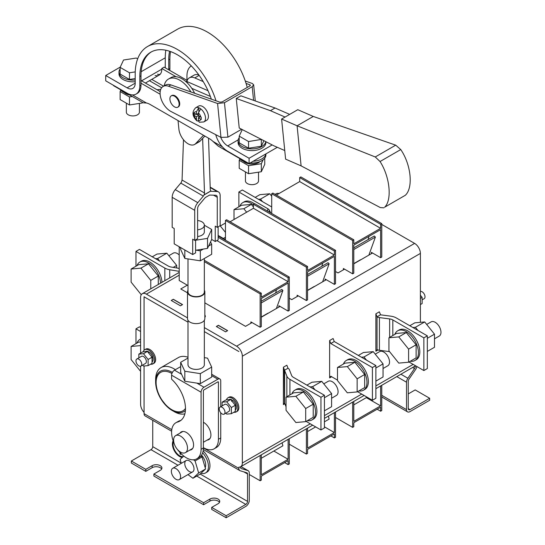 <?xml version="1.0" encoding="UTF-8"?>
<svg xmlns="http://www.w3.org/2000/svg" width="545" height="545" viewBox="0 0 545 545"><rect width="100%" height="100%" fill="white"/><g stroke="black" fill="none" stroke-linecap="round" stroke-linejoin="round"><path stroke-width="0.82" d="M288.121 281.711L288.121 277.705L289.279 277.037L289.279 310.418L288.121 311.086L288.121 283.046L261.3 298.537L261.3 326.571L260.142 327.238L260.142 293.864L261.3 293.196L261.3 297.202L288.121 281.711L216.883 240.583M288.121 311.086L278.877 305.745L278.877 307.08M180.667 247.975L179.21 247.137L179.21 280.512L187.998 285.58M260.142 327.238L250.898 321.897L250.898 323.233M260.142 293.864L204.341 261.648M289.279 277.037L218.136 235.965M275.606 292.985L276.478 289.77M276.383 308.518L282.889 290.471L281.799 289.409L261.3 301.242M288.121 277.705L218.136 237.3M204.341 260.312L261.3 293.196M261.3 302.938L282.889 290.471M261.3 317.02L267.418 313.491A3.27 1.172 -45.7 0 1 268.433 313.103M334.371 255.012L334.371 251.007L335.529 250.339L335.529 283.713L334.371 284.381L334.371 256.348L307.55 271.832L307.55 299.873L306.392 300.54L306.392 267.159L307.55 266.491L307.55 270.497L334.371 255.012L253.439 208.285L230.085 221.767M334.371 284.381L325.12 279.04L325.12 280.375M306.392 267.159L225.46 220.432L225.46 240.195M225.46 220.432L226.618 219.764L307.55 266.491M253.439 208.285L253.439 204.28L254.597 203.612L335.529 250.339M306.392 300.54L297.141 295.199L297.141 296.534M321.857 266.28L322.722 263.072M322.626 281.82L329.139 263.773L328.042 262.71L307.55 274.544M334.371 251.007L253.439 204.28M307.55 276.24L329.139 263.773M307.55 290.322L313.668 286.793A3.27 1.172 -45.7 0 1 314.683 286.404M380.621 228.314L380.621 224.308L381.772 223.641L381.772 257.015L380.621 257.683L380.621 229.649L353.794 245.134L353.794 273.168L352.642 273.835L352.642 240.461L353.794 239.793L353.794 243.799L380.621 228.314L299.689 181.587L276.329 195.069M380.621 257.683L371.37 252.342L371.37 253.677M352.642 240.461L271.71 193.734L271.71 213.49M271.71 193.734L272.861 193.066L353.794 239.793M299.689 181.587L299.689 177.581L300.84 176.914L381.772 223.641M352.642 273.835L343.391 268.494L343.391 269.829M368.1 239.582L368.972 236.373M368.876 255.115L375.389 237.075L374.292 236.005L353.794 247.839M380.621 224.308L299.689 177.581M353.794 249.535L375.389 237.075M353.794 263.623L359.918 260.088A3.27 1.172 -45.7 0 1 360.933 259.706M260.142 455.497L260.142 480.772L261.3 480.104L261.3 476.098L288.121 460.614L288.121 464.613L289.279 463.945L289.279 438.677M261.3 454.83L261.3 474.763L288.121 459.278L288.121 439.345M260.142 480.772L249.276 474.497M288.121 459.278L273.842 451.028M282.126 442.806L282.889 445.803L261.3 458.27M288.121 464.613L284.654 462.61M306.392 428.799L306.392 454.067L307.55 453.399L307.55 449.393L334.371 433.909L334.371 437.914L335.529 437.247L335.529 411.972M307.55 428.132L307.55 448.058L334.371 432.573L334.371 412.64M306.392 454.067L289.279 444.189M334.371 432.573L324.432 426.83M328.376 416.107L329.139 419.105L324.432 421.823M334.371 437.914L330.904 435.911M307.55 431.572L315.637 426.899M352.642 402.094L352.642 427.369L353.794 426.701L353.794 422.695L380.621 407.21L380.621 411.216L381.772 410.548L381.772 385.274M353.794 401.427L353.794 421.36L380.621 405.875L380.621 385.942M352.642 427.369L335.529 417.49M380.621 405.875L366.335 397.625M380.621 411.216L377.154 409.213M353.794 404.867L367.092 397.196M168.855 255.694L173.276 253.139A8.175 4.721 60 0 1 179.21 254.965M137.013 265.613A17.168 9.912 60 0 1 139.874 262.036A17.168 9.912 60 0 1 152.804 266.328A17.168 9.912 60 0 1 160.577 283.162M141.598 294.293L140.944 294.348L131.113 282.126L131.113 269.019L138.628 264.679L148.458 263.8L158.282 276.029L158.282 284.49M139.874 262.036L141.257 261.239A17.168 9.912 60 0 1 154.194 265.524A17.168 9.912 60 0 1 161.967 282.365M131.113 269.019L140.944 268.14L150.767 280.368L150.767 288.83M150.767 280.368L158.282 276.029M140.944 268.14L148.458 263.8M152.266 256.811L157.014 254.065L166.838 253.193L176.669 265.415L176.669 267.977M176.669 265.415L173.242 267.391M166.838 253.193L157.594 258.528L159.624 261.062M155.557 258.712L157.594 258.528M220.303 225.984L224.724 223.436A8.175 4.721 60 0 1 225.46 223.143M225.46 237.245L223.368 238.451M220.085 225.719L225.46 232.402M255.162 197.399L259.911 194.66L269.741 193.782L260.49 199.123L262.526 201.65M269.741 193.782L271.71 196.227M258.459 199.3L260.49 199.123M275.096 194.354L276.172 193.727A8.175 4.721 60 0 1 278.958 193.55M239.916 206.201A17.168 9.912 60 0 1 242.77 202.631A17.168 9.912 60 0 1 253.439 204.886M234.016 219.499L234.016 209.614L241.53 205.274L251.361 204.395L253.439 206.984M242.77 202.631L244.16 201.827A17.168 9.912 60 0 1 254.372 203.741M234.016 209.614L243.84 208.735L246.64 212.209M243.84 208.735L251.361 204.395M140.596 339.119A17.168 9.912 -120 0 0 139.874 339.474A17.168 9.912 -120 0 0 137.013 343.043M140.596 341.94L138.628 342.117L131.113 346.457L131.113 359.557L140.596 371.349M140.596 345.605L131.113 346.457M233.853 412.252A8.175 4.721 -120 0 0 236.135 411.952L237.177 411.352A8.175 4.721 -120 0 0 238.874 407.606A8.175 4.721 -120 0 0 235.304 399.383A8.175 4.721 -120 0 0 229.002 397.189L227.96 397.789A8.175 4.721 -120 0 0 226.475 399.88M143.233 351.818A8.175 4.721 60 0 1 144.718 349.727L145.753 349.127A8.175 4.721 60 0 1 153.935 353.848A8.175 4.721 60 0 1 153.935 363.29L152.893 363.89A8.175 4.721 60 0 1 150.604 364.189M242.341 356.205A8.175 4.721 -120 0 0 236.557 346.198L414.609 243.397A8.175 4.721 60 0 1 420.393 253.411L242.341 356.205L242.341 463.012A8.175 4.721 -120 0 1 240.645 466.758A8.175 4.721 -120 0 1 238.874 467.126L238.874 468.38A4.905 2.834 120 0 0 239.889 470.621A4.905 2.834 120 0 0 240.229 470.771L246.865 472.808A2.453 1.417 -60 0 1 247.035 472.883A2.453 1.417 -60 0 1 247.539 474L243.888 471.895M238.874 351.539L204.341 331.598L238.874 351.539M187.998 322.163L144.064 296.8L144.064 350.251L144.057 296.787L187.998 322.156M140.596 366.22L140.596 404.274A8.175 4.721 -120 0 0 144.057 412.388L144.057 365.995L144.064 413.641L171.791 429.651M178.719 450.953A0.695 0.402 60 0 1 178.011 450.102A0.695 0.402 60 0 0 178.712 450.947M173.548 441.852A9.292 5.361 -120 0 0 179.646 455.763A9.292 5.361 -120 0 0 183.188 456.615M180.96 453.529L180.96 454.012A0.695 0.402 60 0 1 179.979 453.447L179.979 452.466M226.155 517.75L211.698 509.405L211.698 507.402L226.155 515.747L226.155 517.75L245.809 506.4A4.905 2.834 120 0 0 249.276 500.392L249.276 472.999A4.905 2.834 120 0 0 248.261 470.757A4.905 2.834 120 0 0 247.914 470.607L241.285 468.571A2.453 1.417 -60 0 1 241.115 468.496A2.453 1.417 -60 0 1 240.604 467.378L240.604 466.779M409.99 409.615L408.253 408.614A2.453 1.417 120 0 0 408.757 409.731A2.453 1.417 120 0 0 409.99 409.615L429.644 398.266L429.644 400.268L409.99 411.611A4.905 2.834 -60 0 1 407.531 411.856A4.905 2.834 -60 0 1 406.516 409.615L406.516 382.215A4.905 2.834 -60 0 1 407.878 378.25L414.507 368.563A2.453 1.417 120 0 0 415.188 366.581L415.188 365.981M429.644 398.266L415.188 389.92L408.832 393.592A5.723 3.304 0 0 1 408.253 393.885M408.253 408.614L408.253 381.221A2.453 1.417 120 0 1 408.934 379.231L415.562 369.544A4.905 2.834 -60 0 0 416.836 366.506M179.21 275.171L146.373 294.13A8.175 4.721 -120 0 0 142.286 293.721A8.175 4.721 -120 0 0 140.596 297.468L140.596 353.126M335.529 271.499L338.016 272.936L344.549 269.162M353.794 263.821L372.528 253.009M289.279 298.204L291.766 299.634L298.299 295.867M307.55 290.526L326.278 279.708M187.303 285.185L180.77 288.952L187.5 292.842M204.838 302.85L245.516 326.339L252.049 322.565M261.3 317.224L280.028 306.413M414.609 243.397L381.772 224.438M420.393 253.411L420.393 322.327M146.373 294.13L187.5 317.871M204.341 327.593L236.557 346.198M378.012 349.972L375.88 351.205L375.88 313.818L379.347 311.822L380.553 314.792L377.038 316.822L375.88 313.818M284.858 403.75L283.386 404.601L283.386 367.221L286.854 365.218L288.005 368.222L284.49 370.253A1.635 0.947 180 0 1 284.647 370.491L284.647 403.205L286.043 406.768M331.653 376.738L329.63 377.903L329.63 340.523L333.097 338.52L334.255 341.524L330.788 343.527L329.63 340.523M204.838 317.626L205.404 316.264L204.838 314.758M173.317 299.266L171.232 300.472L180.484 305.813L182.561 304.607L173.317 299.266L171.348 300.54M216.324 326.503L225.576 331.844L227.653 330.645L218.409 325.304L216.324 326.503M337.491 380.103L330.788 376.234L329.63 377.903M330.788 343.527L372.412 367.555L372.412 400.268L357.561 391.692M372.412 367.555L375.88 365.552L334.255 341.524M375.88 365.552L375.88 398.266L372.412 400.268M284.647 403.205A1.635 0.947 0 0 0 284.49 402.966L284.204 369.36L283.386 367.221M284.204 369.36L284.49 370.253M284.204 403.416L283.386 404.601M306.113 421.394L320.957 429.971L320.957 397.264L324.432 395.261L293.394 377.338A6.54 3.774 180 0 1 291.636 375.505L289.327 369.599A4.905 2.834 0 0 0 288.005 368.222M320.957 397.264L289.926 379.34A11.445 6.608 180 0 1 286.854 376.132L284.647 370.491M324.432 395.261L324.432 427.968L320.957 429.971M423.86 337.852L423.86 370.559L427.328 368.556L427.328 335.849L423.86 337.852L392.822 319.935A6.54 3.774 0 0 0 389.641 318.92L379.422 317.585L379.422 350.292A4.905 2.834 0 0 1 377.038 349.536L375.88 351.205M379.422 317.585A4.905 2.834 180 0 1 377.038 316.822L377.038 349.536M427.328 335.849L396.29 317.933A11.445 6.608 0 0 0 390.724 316.161L380.962 314.881A1.635 0.947 180 0 1 380.553 314.792M409.009 361.989L423.86 370.559M379.422 350.292L389.539 351.614M179.21 268.406L171.103 267.03A6.54 3.774 180 0 1 168.316 266.076L139.438 249.406L135.971 251.409L164.849 268.079A11.445 6.608 180 0 0 169.72 269.748L179.21 271.356M135.971 266.219L135.971 251.409M140.596 331.51L135.971 328.839L139.438 326.837L140.596 327.504M135.971 328.839L135.971 343.65M218.136 235.433L225.46 239.657M271.71 206.971A11.445 6.608 0 0 0 271.219 206.671L242.341 189.994L238.874 191.997L267.752 208.674A6.54 3.774 0 0 1 269.4 210.281L270.756 212.945M238.874 206.807L238.874 191.997M131.345 461.009L145.794 469.354L145.794 471.357L131.345 463.012L131.345 461.009L150.999 449.666A2.453 1.417 120 0 0 152.736 446.662L152.736 420.304M161.654 469.02A5.723 3.304 0 0 0 152.157 467.685L152.157 465.682L145.794 469.354M145.794 471.357L152.157 467.685M203.605 504.731L203.605 502.728L153.888 474.027L153.888 476.03L203.605 504.731L209.968 501.059A5.723 3.304 180 0 1 219.465 502.395M153.888 474.027L160.25 470.355A5.723 3.304 0 0 0 161.926 468.019A5.723 3.304 0 0 0 158.391 464.967A5.723 3.304 0 0 0 152.157 465.682M203.605 502.728L209.968 499.056A5.723 3.304 180 0 1 216.202 498.341A5.723 3.304 180 0 1 219.737 501.393A5.723 3.304 180 0 1 218.061 503.73L211.698 507.402M226.155 515.747L245.809 504.397L196.738 476.071M179.646 456.526A10.219 5.9 -120 0 0 182.262 457.466A10.219 5.9 -120 0 1 179.652 456.519A10.219 5.9 -120 0 1 173.153 440.776A10.219 5.9 -120 0 0 179.646 456.526M200.131 474.021L247.539 501.393L247.539 474M247.539 501.393A2.453 1.417 -60 0 1 245.809 504.397M145.426 416.033A4.905 2.834 -60 0 1 145.079 415.889A4.905 2.834 -60 0 1 144.064 413.641M180.824 454.332A0.695 0.402 60 0 1 179.986 453.44L179.986 452.473M144.718 349.727A8.175 4.721 60 0 1 152.893 354.448A8.175 4.721 60 0 1 152.893 363.89M148.192 352.411L149.323 352.138A6.131 3.543 60 0 1 152.859 357.377A6.131 3.543 60 0 1 152.041 362.009M145.542 351.614L145.74 351.498A6.131 3.543 60 0 1 148.288 351.539L148.288 352.39M147.654 351.736L148.288 351.539M138.859 357.833L138.859 354.127L143.485 353.712L148.111 359.468L148.111 365.634L143.485 366.049L142.688 365.061M136.815 359.012L141.441 356.341A4.088 2.357 60 0 1 144.589 357.438A4.088 2.357 60 0 1 146.373 361.546A4.088 2.357 60 0 1 145.529 363.42L140.903 366.09A4.088 2.357 60 0 1 138.859 365.886A4.088 2.357 60 0 1 136.189 362.289A4.088 2.357 60 0 1 136.815 359.012A4.088 2.357 60 0 1 139.97 360.109A4.088 2.357 60 0 1 141.748 364.217A4.088 2.357 60 0 1 140.903 366.09M138.859 354.127L142.79 351.859L147.416 351.443L152.041 357.2L152.041 363.365L148.111 365.634M143.485 353.712L147.416 351.443M148.111 359.468L152.041 357.2M224.152 414.152A4.088 2.357 -120 0 0 224.152 409.431A4.088 2.357 -120 0 0 220.064 407.074A4.088 2.357 -120 0 0 219.437 410.344A4.088 2.357 -120 0 0 222.108 413.948A4.088 2.357 -120 0 0 224.152 414.152L228.777 411.482A4.088 2.357 -120 0 0 228.777 406.761A4.088 2.357 -120 0 0 224.69 404.404L220.739 406.679M225.937 413.117L226.734 414.105L231.353 413.696L231.353 407.531L226.734 401.774L222.108 402.19L222.108 405.889M231.353 413.696L235.283 411.427L235.283 405.262L230.664 399.505L226.039 399.921L222.108 402.19M231.353 407.531L235.283 405.262M226.734 401.774L230.664 399.505M228.791 399.676L228.982 399.56A6.131 3.543 -120 0 1 231.53 399.601L231.128 400.084M235.283 410.072A6.131 3.543 -120 0 0 236.101 405.439A6.131 3.543 -120 0 0 232.565 400.2L231.686 401.399M231.53 399.601L231.53 400.589M236.135 411.952A8.175 4.721 -120 0 0 237.831 408.212A8.175 4.721 -120 0 0 234.261 399.982A8.175 4.721 -120 0 0 227.96 397.789M422.13 299.852L424.173 298.674A4.088 2.357 -120 0 0 424.31 294.205A4.088 2.357 -120 0 0 420.393 291.459M420.393 304.553L422.13 303.551L422.13 297.386L420.393 295.233M422.13 297.386L420.393 298.387M227.537 330.706L218.409 325.433L216.44 326.571M182.446 304.675L173.317 299.403M205.404 316.325L204.838 314.894M192.957 478.251L199.892 474.245L205.588 468.979L198.653 472.985L192.957 478.251L187.95 474.6M193.502 459.796L195.083 460.947L202.018 456.948L205.588 468.979M195.083 460.947L198.653 472.985M200.826 456.076L202.018 456.948M181.274 463.345L180.123 459.449L183.781 456.07M187.623 460.259A6.54 3.774 60 0 1 193.23 465.471A6.54 3.774 60 0 1 192.658 471.881A6.54 3.774 60 0 1 186.118 468.107A6.54 3.774 60 0 1 186.118 460.552A6.54 3.774 60 0 1 187.623 460.259M202.658 452.847A13.897 8.025 60 0 1 205.588 472.91A13.897 8.025 60 0 1 200.969 473.251M203.142 450.94A13.897 8.025 60 0 1 207.086 472.045L205.588 472.91M205.192 467.658A9.974 5.757 -120 0 0 201.548 455.143M171.702 473.53A6.54 3.774 -120 0 0 179.244 479.627A6.54 3.774 -120 0 0 180.245 474.388A6.54 3.774 -120 0 0 172.704 468.298A6.54 3.774 -120 0 0 171.702 473.53M331.598 398.225L336.381 395.466A8.175 4.721 -120 0 0 336.381 386.024A8.175 4.721 -120 0 0 328.206 381.302L323.778 383.857M307.448 420.624A17.168 9.912 -120 0 0 311.972 419.943A17.168 9.912 -120 0 0 311.972 400.119A17.168 9.912 -120 0 0 294.804 390.2A17.168 9.912 -120 0 0 291.943 393.776M305.697 421.639L313.212 417.3L313.212 404.192L303.388 391.971L293.557 392.843L286.043 397.182L286.043 410.29L295.874 422.511L305.697 421.639L305.697 408.532L295.874 396.304L286.043 397.182M311.972 419.943L313.355 419.139A17.168 9.912 -120 0 0 313.355 399.315A17.168 9.912 -120 0 0 296.187 389.403L294.804 390.2M295.874 396.304L303.388 391.971M305.697 408.532L313.212 404.192M324.432 410.821L331.598 406.686L331.598 393.579L321.768 381.357L311.944 382.229L306.903 385.138M321.768 381.357L312.517 386.691L309.989 386.923M315.051 389.845L312.517 386.691M331.598 393.579L324.432 397.721M383.046 368.522L387.829 365.756A8.175 4.721 -120 0 0 387.829 356.321A8.175 4.721 -120 0 0 379.654 351.6L375.232 354.155M358.896 390.922A17.168 9.912 -120 0 0 363.42 390.234A17.168 9.912 -120 0 0 363.42 370.409A17.168 9.912 -120 0 0 346.252 360.497A17.168 9.912 -120 0 0 343.398 364.074M357.145 391.93L364.666 387.59L364.666 374.49L354.836 362.262L345.005 363.14L337.491 367.48L337.491 380.58L347.322 392.809L357.145 391.93L357.145 378.83L347.322 366.601L337.491 367.48M363.42 390.234L364.809 389.437A17.168 9.912 -120 0 0 364.809 369.612A17.168 9.912 -120 0 0 347.642 359.7L346.252 360.497M347.322 366.601L354.836 362.262M357.145 378.83L364.666 374.49M434.494 338.813L439.277 336.054A8.175 4.721 -120 0 0 439.277 326.612A8.175 4.721 -120 0 0 431.102 321.891L426.681 324.445M410.344 361.219A17.168 9.912 -120 0 0 414.868 360.531A17.168 9.912 -120 0 0 414.868 340.707A17.168 9.912 -120 0 0 397.7 330.795A17.168 9.912 -120 0 0 394.846 334.364M408.6 362.227L416.114 357.888L416.114 344.787L406.284 332.559L396.46 333.438L388.946 337.777L388.946 350.878L398.77 363.106L408.6 362.227L408.6 349.12L398.77 336.899L388.946 337.777M414.868 360.531L416.257 359.727A17.168 9.912 -120 0 0 416.257 339.903A17.168 9.912 -120 0 0 399.09 329.991L397.7 330.795M398.77 336.899L406.284 332.559M408.6 349.12L416.114 344.787M375.88 381.119L383.046 376.977L383.046 363.876L373.223 351.648L363.392 352.526L358.351 355.435M373.223 351.648L363.971 356.989L361.437 357.213M366.506 360.143L363.971 356.989M383.046 363.876L375.88 368.011M427.328 351.416L434.494 347.274L434.494 334.174L424.671 321.945L414.84 322.824L409.806 325.733M424.671 321.945L415.419 327.286L412.885 327.511M417.954 330.434L415.419 327.286M434.494 334.174L427.328 338.309M169.563 51.23A53.138 30.683 -120 0 0 168.732 59.807L168.732 69.154A17.985 10.382 60 0 1 168.718 69.815M170.524 51.564A53.138 30.683 -120 0 0 169.89 59.139L169.89 68.486A17.985 10.382 60 0 1 169.767 70.421M215.738 134.663A17.985 10.382 -120 0 0 227.701 151.258L249.085 163.609L277.316 147.307M211.344 99.163A53.138 30.683 -120 0 0 150.836 52.17A53.138 30.683 -120 0 0 139.827 76.498L139.827 85.838A17.985 10.382 60 0 1 136.1 94.074A17.985 10.382 60 0 1 127.108 93.181L105.723 80.83L105.723 75.496L120.261 67.096M151.421 51.843A53.138 30.683 -120 0 0 140.985 75.83L140.985 85.17A17.985 10.382 60 0 1 137.258 93.406L136.1 94.074M249.085 163.609L249.085 158.268L272.18 144.936M249.085 158.268L227.701 145.917A11.445 6.608 60 0 1 220.705 137.231M247.226 87.445A59.684 34.458 -120 0 0 177.622 29.151L147.566 46.502A59.684 34.458 -120 0 0 135.201 73.827L135.201 83.167A11.445 6.608 -120 0 1 132.83 88.413A11.445 6.608 -120 0 1 127.108 87.84L135.201 83.167M216.011 100.805A59.684 34.458 -120 0 0 147.566 46.502M105.723 75.496L127.108 87.84M165.837 50.229A58.049 33.511 -120 0 0 165.264 57.804L165.264 67.151A13.08 7.555 -120 0 1 165.244 67.805M245.441 171.913L245.441 180.892A6.54 3.774 0 0 0 247.355 183.563A6.54 3.774 0 0 0 254.481 184.387A6.54 3.774 0 0 0 258.521 180.892L258.521 172.172M239.214 137.674A13.897 8.025 0 0 0 238.083 140.842A13.897 8.025 0 0 0 242.15 146.516A13.897 8.025 0 0 0 256.634 148.404A13.897 8.025 0 0 0 265.803 141.659M242.259 129.581L239.214 136.141L239.214 142.817L248.561 148.213L261.321 146.237L263.903 140.685M238.083 140.842L238.083 142.579A13.897 8.025 0 0 0 242.15 148.254A13.897 8.025 0 0 0 257.295 149.991A13.897 8.025 0 0 0 265.878 142.579L265.878 141.7M239.214 136.141L248.561 141.536L261.396 139.404M261.321 139.561L261.321 146.237M248.561 141.536L248.561 148.213M239.855 158.922L239.214 160.305L248.561 165.7L261.321 163.725L263.167 159.753M248.561 165.7L248.561 173.712L239.214 168.316L239.214 160.305M248.561 173.712L261.321 171.736L264.747 164.365L264.747 158.166M261.321 171.736L261.321 163.725M259.066 161.899L259.222 162.294A9.974 5.757 180 0 1 243.472 161.34M239.296 158.275A13.897 8.025 0 0 0 242.15 160.666A13.897 8.025 0 0 0 246.292 162.315M250.216 162.955A13.897 8.025 0 0 0 265.878 154.998L265.878 153.915M253.159 161.252A13.897 8.025 0 0 0 265.824 153.942M139.431 103.421L139.431 112.141A6.54 3.774 180 0 1 135.392 115.629A6.54 3.774 180 0 1 128.266 114.811A6.54 3.774 180 0 1 126.351 112.141L126.351 103.155M135.201 79.999A13.897 8.025 180 0 1 123.061 77.765A13.897 8.025 180 0 1 118.994 72.09A13.897 8.025 180 0 1 120.125 68.915M135.201 78.575L129.472 79.461L120.125 74.066L120.125 67.389L123.545 60.018L136.311 58.043L137.674 58.826M135.201 81.736A13.897 8.025 180 0 1 123.061 79.495A13.897 8.025 180 0 1 118.994 73.827L118.994 72.09M135.235 71.892L129.472 72.785L120.125 67.389M129.472 72.785L129.472 79.461M132.312 96.506L129.472 96.949L120.125 91.553L120.772 90.163M142.511 102.399L142.238 102.985L129.472 104.96L129.472 96.949M142.238 102.985L142.238 102.242M129.472 104.96L120.125 99.565L120.125 91.553M124.389 92.589A9.974 5.757 0 0 0 129.785 95.048M127.21 93.563A13.897 8.025 180 0 1 123.061 91.914A13.897 8.025 180 0 1 120.207 89.523M187.998 290.26A8.666 5 0 0 0 187.5 291.922L187.5 318.627A8.666 5 0 0 0 190.041 322.163A8.666 5 0 0 0 199.484 323.246A8.666 5 0 0 0 204.838 318.627L204.838 291.922A8.666 5 0 0 0 204.341 290.26M187.5 291.922A8.666 5 0 0 0 190.041 295.465A8.666 5 0 0 0 199.484 296.548A8.666 5 0 0 0 204.838 291.922M187.998 258.916L187.998 291.922A8.175 4.721 0 0 0 190.389 295.261A8.175 4.721 0 0 0 199.3 296.282A8.175 4.721 0 0 0 204.341 291.922L204.341 258.5M197.617 229.82A8.175 4.721 0 0 0 204.341 225.174A8.175 4.721 0 0 0 197.617 220.527M204.341 357.643L207.516 358.133L211.671 367.085L211.671 377.099L200.322 383.646L184.823 381.248L180.667 372.303L180.667 362.289L187.998 358.058M196.874 383.115L203.973 387.216L217.85 379.204L211.671 375.641M178.249 450.34A20.846 12.038 -120 0 0 196.765 458.836L199.075 457.5A20.846 12.038 -120 0 0 203.394 447.963L203.394 390.888A0.818 0.47 120 0 1 203.973 389.886L217.85 381.875L218.422 382.209A0.818 0.47 120 0 0 218.259 381.834A0.818 0.47 120 0 0 217.85 381.875M203.973 387.216A4.088 2.357 120 0 0 201.085 392.223L171.6 375.198L171.6 379.204A27.311 15.764 60 0 1 179.816 421.115A27.311 15.764 60 0 1 177.609 422.028A20.846 12.038 -120 0 0 175.919 422.729A20.846 12.038 -120 0 0 174.019 443.017M171.6 375.198A4.088 2.357 -60 0 1 174.489 370.191L180.667 366.628M203.394 447.622A20.846 12.038 -120 0 0 214.11 448.828A20.846 12.038 -120 0 0 218.422 439.284L218.422 382.209M214.11 448.828L216.419 447.493A20.846 12.038 -120 0 0 220.739 437.948L220.739 412.763M220.739 406.883L220.739 380.873A4.088 2.357 120 0 0 219.894 379A4.088 2.357 120 0 0 217.85 379.204M196.765 458.836A20.846 12.038 -120 0 0 201.085 449.298L201.085 392.223M209.471 438.759A10.219 5.9 -120 0 0 209.818 438.725M207.161 440.094A10.219 5.9 -120 0 0 208.796 439.624A10.219 5.9 -120 0 0 210.363 431.436A10.219 5.9 -120 0 0 203.687 422.43A10.219 5.9 -120 0 0 203.394 422.266M189.817 450.109A10.219 5.9 -120 0 0 191.452 449.632A10.219 5.9 -120 0 0 193.019 441.443A10.219 5.9 -120 0 0 186.342 432.437A10.219 5.9 -120 0 0 181.233 431.933A10.219 5.9 -120 0 0 180.007 433.112M180.926 420.358A27.311 15.764 60 0 1 179.918 420.692A20.846 12.038 -120 0 0 178.229 421.394L175.919 422.729M192.126 448.773A10.219 5.9 -120 0 0 192.474 448.739M204.341 364.591A8.175 4.721 180 0 1 204.348 364.687A8.175 4.721 180 0 1 201.95 368.025A8.175 4.721 180 0 1 193.039 369.047A8.175 4.721 180 0 1 187.991 364.687A8.175 4.721 180 0 1 187.998 364.591M211.671 367.085L200.322 373.638L184.823 371.24L184.823 381.248M184.823 371.24L180.667 362.289M200.322 373.638L200.322 383.646M180.559 436.109A9.81 5.661 60 0 1 186.969 444.754A9.81 5.661 60 0 1 185.464 452.616A9.81 5.661 60 0 1 175.653 446.955A9.81 5.661 60 0 1 175.653 435.625A9.81 5.661 60 0 1 180.559 436.109M185.409 410.44A23.367 13.496 60 0 1 172.152 410.474A23.367 13.496 60 0 1 155.625 381.854L155.625 379.572A26.16 15.103 60 0 1 161.041 367.596L178.385 357.581A26.16 15.103 60 0 1 187.998 357.254M161.041 367.596A26.16 15.103 60 0 1 174.127 368.89A26.16 15.103 60 0 1 175.388 369.673M184.857 413.846A26.16 15.103 60 0 1 174.121 411.611L167.104 406.659L160.462 398.184C157.307 392.645 155.7 387.202 155.625 381.854A23.367 13.496 60 0 1 172.152 372.31A23.367 13.496 60 0 1 172.39 372.453M246.824 162.301A4.905 2.834 120 0 0 247.505 163.016L218.191 146.094L212.986 141.428A16.35 9.442 -120 0 0 209.375 138.675L150.059 104.429A16.35 9.442 -120 0 0 146.448 103.012L143.274 102.835L113.966 85.919A4.905 2.834 -60 0 1 113.285 85.204M190.92 91.969A22.481 12.978 -120 0 0 168.473 79.052A22.481 12.978 -120 0 0 164.14 85.858M160.135 94.224L140.985 83.167M247.505 163.016A4.905 2.834 120 0 0 248.459 163.241M194.633 93.27A22.481 12.978 -120 0 0 170.789 77.717L168.473 79.052M160.196 91.587L140.985 80.496M155.1 75.551A13.08 7.555 -120 0 0 159.086 75.142A13.08 7.555 -120 0 0 161.797 69.154L161.797 68.486L164.106 67.151L186.942 80.333M157.416 74.215A13.08 7.555 -120 0 0 160.141 74.297M186.942 81.355L186.942 75.993A22.481 12.978 60 0 1 191.295 65.891M161.797 68.486L176.076 76.729M157.049 89.775A15.424 8.904 180 0 1 160.727 89.414M250.414 85.252L249.951 84.816L249.93 85.885L222.183 101.901L219.887 102.167L170.844 84.897A14.749 8.516 -120 0 0 165.462 85.095L163.153 86.43A14.749 8.516 -120 0 0 161 98.597A14.749 8.516 -120 0 0 171.069 111.548L220.97 137.367L217.578 103.502L168.534 86.233A14.749 8.516 -120 0 0 163.153 86.43M250.053 85.81L249.951 84.816L246.074 83.446M178.058 107.004A6.54 3.774 -120 0 0 178.365 106.854A6.54 3.774 -120 0 0 179.68 103.189A6.54 3.774 -120 0 0 176.6 97.01A6.54 3.774 -120 0 0 171.825 95.532A6.54 3.774 -120 0 0 171.546 95.716M200.758 119.246L198.414 117.897L198.414 120.602A4.905 2.834 -120 0 0 200.758 119.246L201.228 119.478L201.228 117.202L200.758 116.977A4.905 2.834 -120 0 0 198.414 112.917L200.724 108.85A8.175 4.721 60 0 1 205.254 116.017A8.175 4.721 60 0 1 203.83 121.937L206.719 120.268A8.175 4.721 -120 0 0 207.972 113.721A8.175 4.721 -120 0 0 202.631 106.513A8.175 4.721 -120 0 0 198.543 106.111L195.655 107.781A8.175 4.721 60 0 1 198.762 107.712L198.762 111.269M217.578 103.502L224.458 102.705L252.206 86.682L253.657 84.795L252.26 83.48L245.277 81.021M224.458 102.705L227.912 137.163L220.97 137.367M227.912 137.163L241.612 129.254M236.264 98.488L270.415 110.676L275.034 108.005L240.89 95.818L236.264 98.488L239.228 128.027L273.937 145.835L284.756 150.549M275.034 108.005L289.681 114.382M270.415 110.676L285.055 117.052M281.602 119.048L297.093 125.793L301.106 165.878L285.614 159.133L281.602 119.048L297.788 109.702L313.28 116.446L395.711 145.161L400.745 149.568C411.121 164.617 413.444 187.814 405.323 195.28L384.627 207.229C392.271 200.035 389.947 176.839 380.042 161.524L400.745 149.568M380.042 161.524L375.26 156.967L297.093 125.793L313.28 116.446M301.106 165.878L380.328 207.577L383.918 207.829M200.724 108.85A8.175 4.721 -120 0 0 199.743 108.183A8.175 4.721 -120 0 0 198.762 107.712L196.445 111.786L196.445 114.491L193.713 112.87L193.713 115.138L194.102 115.404A4.905 2.834 -120 0 0 196.445 119.464L196.997 120.929L198.441 121.024M200.758 116.977L198.414 115.629L198.414 112.917M196.445 119.464L196.445 116.759L194.102 115.404M198.414 115.227L196.793 114.293M198.762 115.826L198.762 117.693M196.445 114.491L198.414 113.353M196.445 116.759L198.414 115.629M203.83 121.937L199.286 122.243L198.414 120.602M198.414 117.897L200.376 116.759M195.641 114.021L193.713 115.138M186.887 81.573A13.08 7.555 60 0 1 189.36 77.846A13.08 7.555 60 0 1 194.776 77.928L203.251 81.614M189.36 77.846L193.986 75.176A13.08 7.555 60 0 1 198.945 75.067M203.503 135.289L195.635 143.642A13.08 7.555 60 0 1 194.613 144.452A13.08 7.555 60 0 1 185.062 141.482A13.08 7.555 60 0 1 178.896 129.124L178.038 120.581M204.872 136.073L200.26 140.971A13.08 7.555 60 0 1 199.238 141.782L194.613 144.452M191.792 88.338L210.384 96.438M185.504 81.28A13.08 7.555 60 0 1 187.841 81.934L208.027 90.722M179.107 103.523A6.54 3.774 60 0 1 177.786 107.188A6.54 3.774 60 0 1 171.246 103.414A6.54 3.774 60 0 1 171.246 95.865A6.54 3.774 60 0 1 176.021 97.344A6.54 3.774 60 0 1 179.107 103.523M204.341 225.221L211.671 229.452L207.516 238.397L207.516 248.411L195.594 250.257M207.516 238.397L195.594 240.243M211.671 229.452L211.671 239.459L207.516 248.411M204.341 231.754A8.175 4.721 180 0 1 204.348 231.85A8.175 4.721 180 0 1 197.617 236.496M211.671 239.459L215.248 241.524L215.248 226.175L217.271 227.34L217.271 197.317A4.088 2.357 120 0 0 216.419 195.444A4.088 2.357 120 0 0 215.731 195.253L209.614 195.049L205.267 197.556L199.15 204.825A4.088 2.357 120 0 0 197.617 208.667L197.617 238.69L194.722 240.359L194.722 210.336A8.175 4.721 120 0 1 197.801 202.658L203.319 196.098L180.777 183.079A3.27 1.887 120 0 0 181.505 181.962L182.064 180.041L204.498 192.991L202.638 138.45M180.777 183.079L175.252 189.64A8.175 4.721 -60 0 0 172.179 197.317L172.179 227.34L174.202 228.512L174.202 243.86L192.698 254.542L195.594 252.873L195.594 239.861M183.488 139.752L182.064 180.041M204.498 192.991L204.116 194.831L210.765 190.988L210.275 189.653L208.524 138.185M217.271 227.34L220.16 225.671L220.16 195.648A8.175 4.721 120 0 0 218.463 191.908A8.175 4.721 120 0 0 217.08 191.527L211.562 191.336A3.27 1.887 -60 0 1 211.01 191.186A3.27 1.887 -60 0 1 210.833 191.057L204.048 194.974A3.27 1.887 -60 0 1 203.319 196.098M218.136 226.843L218.136 239.861L215.248 241.524M192.698 254.542L192.698 239.194L194.722 240.359M203.367 249.051L200.322 250.809L196.166 250.169M210.554 241.857L211.671 244.262L208.626 246.013M184.823 249.992L184.823 258.425L180.667 249.474L180.667 247.594M200.322 250.809L200.322 260.823L184.823 258.425M211.671 244.262L211.671 254.27L200.322 260.823M203.394 447.895L238.874 468.38M415.188 366.581L414.67 366.281M407.878 378.25L400.909 374.231M412.613 367.473L414.507 368.563M406.516 409.615L381.772 395.329M396.794 376.602L406.516 382.215M242.341 463.012L310.269 423.799M324.432 415.617L361.717 394.09M375.88 385.915L413.165 364.387M286.854 376.132L286.854 396.719M289.926 379.34L289.926 394.941M392.822 319.935L392.822 335.536M389.641 318.92L389.641 337.369M169.72 277.882L169.72 269.748M164.849 280.695L164.849 268.079M267.752 211.208L267.752 208.674M269.4 212.162L269.4 210.281M177.99 465.246L150.999 449.666M247.914 470.607L240.945 466.581M152.736 446.662L181.199 463.093M209.968 501.059L209.968 499.056M168.732 69.154L169.89 68.486M168.732 59.807L169.89 59.139M139.827 85.838L140.985 85.17M139.827 76.498L140.985 75.83M227.701 145.917L238.185 139.861M141.162 71.722L165.264 57.804M141.564 80.83L161.797 69.154M164.685 67.485L165.264 67.151M218.422 439.284L220.739 437.948M201.085 449.298L203.394 447.963M177.609 422.028L179.918 420.692M174.489 370.191L181.594 374.292M185.47 408.423A22.216 12.828 60 0 1 166.511 405.603A22.216 12.828 60 0 1 156.333 379.545A22.216 12.828 60 0 1 171.811 373.448A22.216 12.828 60 0 1 171.913 373.509M212.986 141.428L222.401 146.864M132.408 94.905L146.448 103.012M149.439 80.708L161.647 87.759M163.561 86.192L151.755 79.372M168.534 86.233L170.844 84.897M253.575 100.348L252.206 86.682M384.627 207.229L405.323 195.28M375.26 156.967L395.711 145.161M196.445 111.786A4.905 2.834 -120 0 0 194.102 113.135M194.776 77.928L199.17 75.387M200.26 140.971L195.635 143.642M187.841 81.934L186.867 82.493M213.572 195.185L217.271 197.317M210.207 187.555L217.08 191.527M210.588 190.777L211.562 191.336M172.179 197.317L194.722 210.336M175.252 189.64L197.801 202.658M139.874 339.474L140.596 339.058M407.531 411.856L381.772 396.985M240.645 466.758L312.66 425.175M324.432 418.383L364.108 395.472M375.88 388.68L415.562 365.77M142.286 293.721L179.21 272.405M145.079 415.889L171.627 431.218M203.333 449.516L239.889 470.621M248.261 470.757L240.985 466.554M179.244 479.627L192.658 471.881M172.704 468.298L186.118 460.552M145.392 83.044L159.086 75.142M204.341 231.945L204.341 225.174M187.998 320.29L187.998 364.782M204.341 320.29L204.341 364.782M211.671 374.258L219.894 379M185.464 452.616L192.678 448.453M203.394 442.268L210.023 438.439M175.653 435.625L182.868 431.463M253.657 84.795L255.271 100.954M195.655 107.781C191.731 111.834 192.174 116.214 196.997 120.929M177.786 107.188L178.365 106.854M171.246 95.865L171.825 95.532M210.193 187.126L218.463 191.908"/></g></svg>
